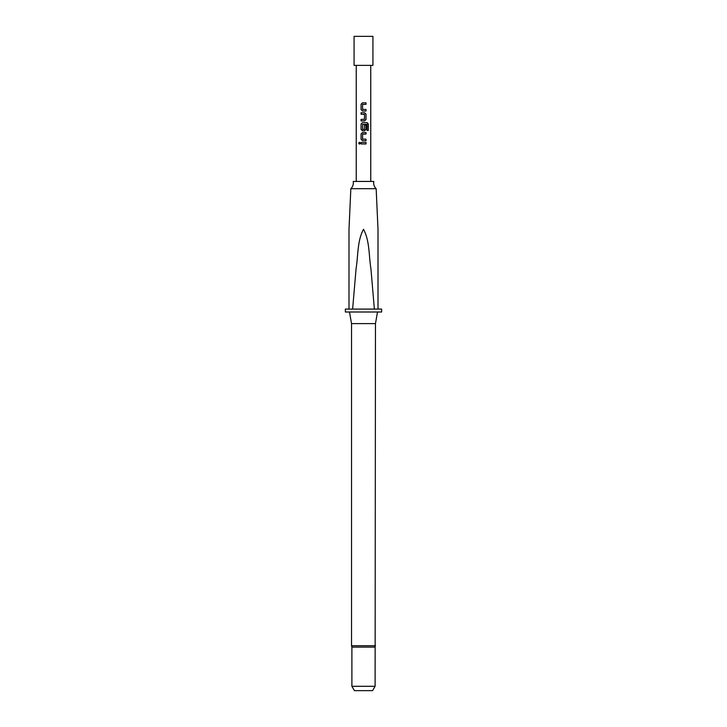 <?xml version="1.0" encoding="UTF-8"?>
<svg xmlns="http://www.w3.org/2000/svg" width="727" height="727" viewBox="0 0 727 727"><rect width="100%" height="100%" fill="white"/><g stroke="black" fill="none" stroke-linecap="round" stroke-linejoin="round"><path stroke-width="1.09" d="M358.72 143.201L359.456 142.256L360.283 143.201L359.456 144.146L358.72 143.201M359.492 144.146L358.811 143.201L359.502 142.256M376.159 188.684L350.841 188.684A7.979 7.979 0 0 0 353.213 181.432L373.787 181.432A7.979 7.979 0 0 0 376.159 188.684L378.004 229.305M372.933 36.35L354.067 36.35L354.067 65.366L372.933 65.366L372.933 36.35M375.105 647.13L351.895 647.13L351.895 686.297L375.105 686.297L375.468 323.606L377.513 312.001M375.468 645.721L351.532 645.721L351.532 323.606L375.468 323.606M352.622 309.093L348.996 309.093L348.996 229.305L348.996 309.093L348.996 229.305L348.996 309.093L345.361 309.093L345.361 312.001L381.639 312.001L381.639 309.093L378.004 309.093L378.004 229.305L378.004 309.093L378.004 229.305L378.004 309.093L374.378 309.093L370.924 268.681C368.771 255.677 369.789 240.882 363.5 229.305C357.211 240.882 358.229 255.668 356.076 268.681L352.622 309.093L374.378 309.093M351.895 686.297L354.403 690.65L372.597 690.65L375.105 686.297M363.5 102.834L366.026 102.834L366.026 104.352L362.573 104.461L362.573 109.386L366.026 109.486L366.026 111.004L362.473 111.004L361.065 109.586L361.065 104.252L362.473 102.834L363.5 102.834L362.473 102.834M363.5 112.73L364.6 112.73L366.026 114.157L366.035 119.482L364.6 120.909L361.065 120.909L361.065 119.382L364.491 119.283L364.5 114.357L361.065 114.257L361.065 112.73L363.5 112.73L361.065 112.73M363.5 122.636L367.162 122.636L368.325 124.053L368.325 130.451L367.08 130.451L366.99 124.326L362.573 124.426L362.664 129.451L364.5 129.351L364.5 125.026L366.026 125.026L366.026 129.388L364.6 130.815L362.473 130.815L361.065 129.388L361.065 124.053L362.464 122.636L367.162 122.636M363.5 132.541L366.026 132.532L366.026 134.059L362.573 134.159L362.573 139.084L366.026 139.184L366.026 140.711L362.482 140.711L361.065 139.293L361.065 133.959L362.473 132.541L363.5 132.541L362.473 132.541M363.5 142.437L366.026 142.437L366.026 143.964L361.065 143.964L361.065 142.437L363.5 142.437L361.065 142.437M361.119 142.437L361.065 143.964M365.981 142.437L365.981 143.964L363.5 143.964M362.5 140.711L361.065 139.293M365.981 139.184L366.026 140.711M365.981 140.711L363.5 140.711M362.691 139.193L363.5 139.184M362.682 134.059L366.026 134.059M365.981 132.532L365.981 134.059M361.119 139.293L361.065 133.959M361.119 133.959L362.491 132.541M367.09 122.636L368.225 124.053L368.325 130.451M368.225 130.451L367.008 130.451M362.491 130.815L361.119 129.388L361.065 124.053M361.119 124.053L362.491 122.636M364.481 125.026L365.981 125.026L365.981 129.388L364.6 130.815L363.5 130.815M362.682 129.451L364.372 129.451M364.581 112.73L365.981 114.157L365.981 119.482L364.6 120.909L363.5 120.909M361.119 114.257L361.119 112.73M363.5 114.257L364.391 114.257M361.11 120.909L361.119 119.382L364.391 119.382M362.491 111.004L361.065 109.586M365.981 109.486L366.026 111.004M365.981 111.004L363.5 111.004M362.682 109.486L363.5 109.486M362.682 104.352L366.026 104.352M365.981 102.834L365.981 104.352M361.119 109.586L361.065 104.252M361.119 104.252L362.491 102.834M370.752 65.366L370.752 181.432M356.248 65.366L356.248 181.432M350.841 188.684L348.996 229.305M351.532 323.606L349.487 312.001M351.532 645.721L351.895 647.13"/></g></svg>
